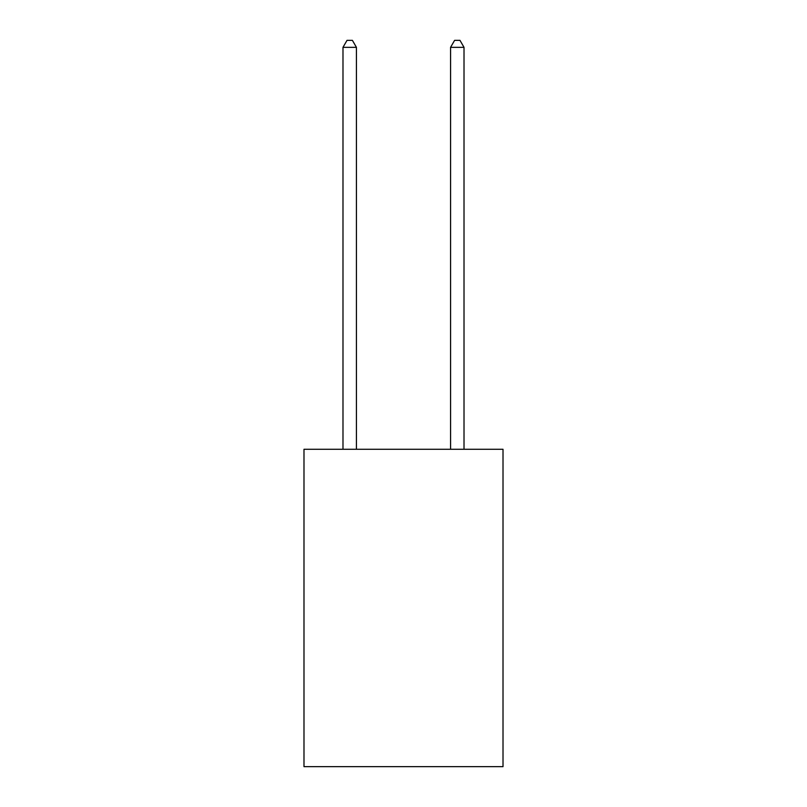 <?xml version="1.0" encoding="UTF-8"?>
<svg xmlns="http://www.w3.org/2000/svg" width="807" height="807" viewBox="0 0 807 807"><rect width="100%" height="100%" fill="white"/><g stroke="black" fill="none" stroke-linecap="round" stroke-linejoin="round"><path stroke-width="1.21" d="M503.013 449.277L503.013 766.65L303.987 766.65L303.987 449.277L503.013 449.277M356.432 449.277L356.432 47.341L342.985 47.341L342.985 449.277M342.985 47.341L347.02 40.35L352.397 40.35L356.432 47.341M464.015 449.277L464.015 47.341L450.568 47.341L450.568 449.277M450.568 47.341L454.603 40.35L459.98 40.35L464.015 47.341"/></g></svg>
